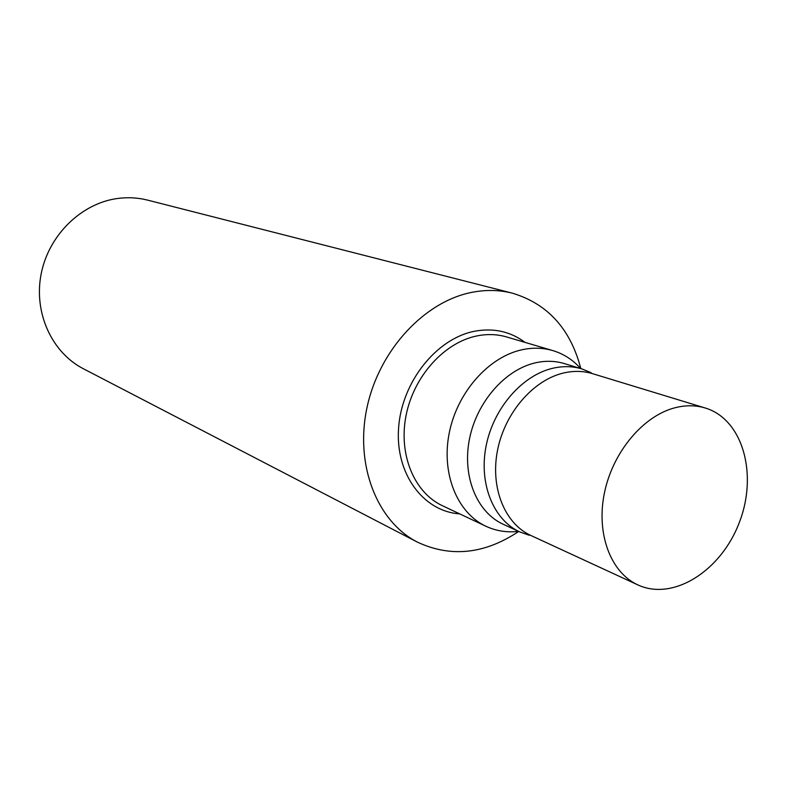 <?xml version="1.0" encoding="UTF-8"?>
<svg xmlns="http://www.w3.org/2000/svg" width="787" height="787" viewBox="0 0 787 787"><rect width="100%" height="100%" fill="white"/><g stroke="black" fill="none" stroke-linecap="round" stroke-linejoin="round"><path stroke-width="1.18" d="M525.057 342.394C510.34 331.406 493.419 327.707 474.295 331.297C436.165 338.774 401.665 382.236 398.596 427.961C395.163 473.715 423.229 511.452 459.677 513.872M580.816 368.591C570.496 328.956 547.683 303.812 512.386 293.177C499.627 289.941 486.356 289.616 472.564 292.213C424.842 301.077 379.324 349.762 367.057 407.312C354.583 464.851 377.003 521.525 417.454 542.154C450.872 557.717 484.635 554.146 518.722 531.441M580.649 368.542C572.936 359.856 563.679 353.875 552.877 350.608L506.71 336.974C497.168 334.18 487.192 333.836 476.794 335.951C444.202 342.542 413.775 376.265 406.092 415.359C398.261 454.433 414.178 492.573 442.383 505.697L485.904 526.257C496.135 531.009 507.025 532.71 518.564 531.373M552.877 350.608C543.138 347.756 532.927 347.46 522.263 349.703C488.855 356.727 457.424 391.985 449.298 432.683C441.015 473.371 457.119 512.878 485.904 526.257M591.204 372.743L581.967 368.936L564.289 363.574C555.268 360.859 545.804 360.584 535.898 362.718C505.441 369.3 476.843 401.714 469.495 438.93C461.999 476.145 476.725 512.18 503.05 524.181L519.813 531.953L529.248 535.258M581.967 368.936C572.877 366.211 563.335 365.935 553.35 368.129C522.617 374.868 493.685 407.814 486.179 445.59C478.526 483.366 493.301 519.863 519.813 531.953M705.3 408.02L592.493 373.648C583.482 370.933 574.028 370.677 564.122 372.871C533.714 379.609 505.067 412.368 497.61 449.859C490.006 487.35 504.585 523.522 530.802 535.445L637.854 584.898C673.338 601.465 721.335 570.624 739.377 522.312C758.078 474.246 742.8 419.284 705.3 408.02C695.944 405.197 686.057 405.059 675.639 407.597C643.687 415.369 613.004 451.541 604.514 492.514C595.877 533.488 610.604 572.533 637.854 584.898M512.386 293.177L147.69 200.144C137.745 197.626 127.563 197.094 117.125 198.54C81.041 203.538 48.568 235.352 41.121 274.112C33.526 312.852 51.893 352.596 83.392 368.759L417.454 542.154"/></g></svg>
